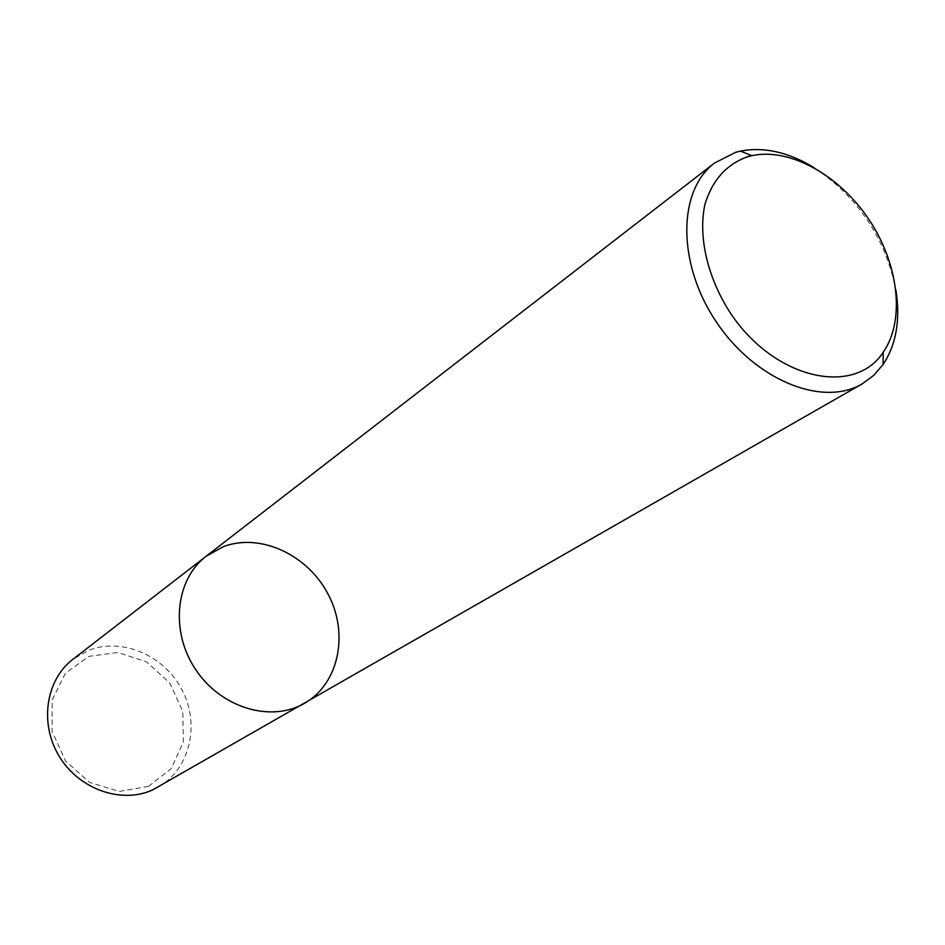<?xml version="1.0" encoding="UTF-8"?>
<svg xmlns="http://www.w3.org/2000/svg" width="945" height="945" viewBox="0 0 945 945"><rect width="100%" height="100%" fill="white"/><g stroke="black" fill="none" stroke-linecap="round" stroke-linejoin="round"><path stroke-width="0.71" stroke-dasharray="4.72 3.54" d="M206.199 556.203L223.469 546.6C260.513 532.626 307.893 554.88 328.269 594.499C349.071 633.918 338.971 683.696 304.526 703.293M814.295 167.808C858.154 197.363 885.347 238.057 895.895 289.879M158.358 787.008C189.886 769.088 200.245 724.839 182.29 690.346C164.737 655.653 122.33 637.072 88.7 650.337L72.954 659.256M148.459 786.394L171.269 768.58L183.401 741.778L182.787 711.301L169.71 682.928L146.676 661.984L117.96 652.463L88.972 656.362L65.406 673.23L52.129 699.997L52.081 731.371L65.477 760.902L89.574 782.401L119.294 791.449L148.459 786.394"/><path stroke-width="1.42" d="M304.526 703.293C271.25 722.842 221.095 708.006 195.709 669.627C169.946 631.496 175.416 579.462 206.199 556.203L223.469 546.6C260.513 532.626 307.893 554.88 328.269 594.499C349.071 633.918 338.971 683.696 304.526 703.293C271.25 722.842 221.095 708.006 195.709 669.627C169.946 631.496 175.416 579.462 206.199 556.203L72.954 659.256C45.773 679.904 39.147 723.634 59.299 756.437C79.144 789.406 121.362 804.136 152.57 789.949L862.159 383.894C822.528 407.508 754.866 380.079 716.18 321.702C677.033 263.643 677.565 190.63 714.526 163.036L735.623 152.334L740.455 151.105C764.009 146.581 788.626 152.145 814.295 167.808M895.895 289.879C900.561 319.599 896.297 344.464 883.102 364.498L873.652 375.437L862.159 383.894M747.353 156.811L751.795 155.677C789.866 147.432 839.361 175.132 868.975 219.571C898.719 263.927 905.393 320.249 883.209 352.284C854.327 396.498 776.022 379.595 731.891 315.276C707.817 279.413 697.741 236.911 705.017 204.073C712.412 180.105 726.528 164.359 747.353 156.811M714.526 163.036L206.199 556.203M751.795 155.677L740.455 151.105M883.209 352.284L883.102 364.498"/></g></svg>

